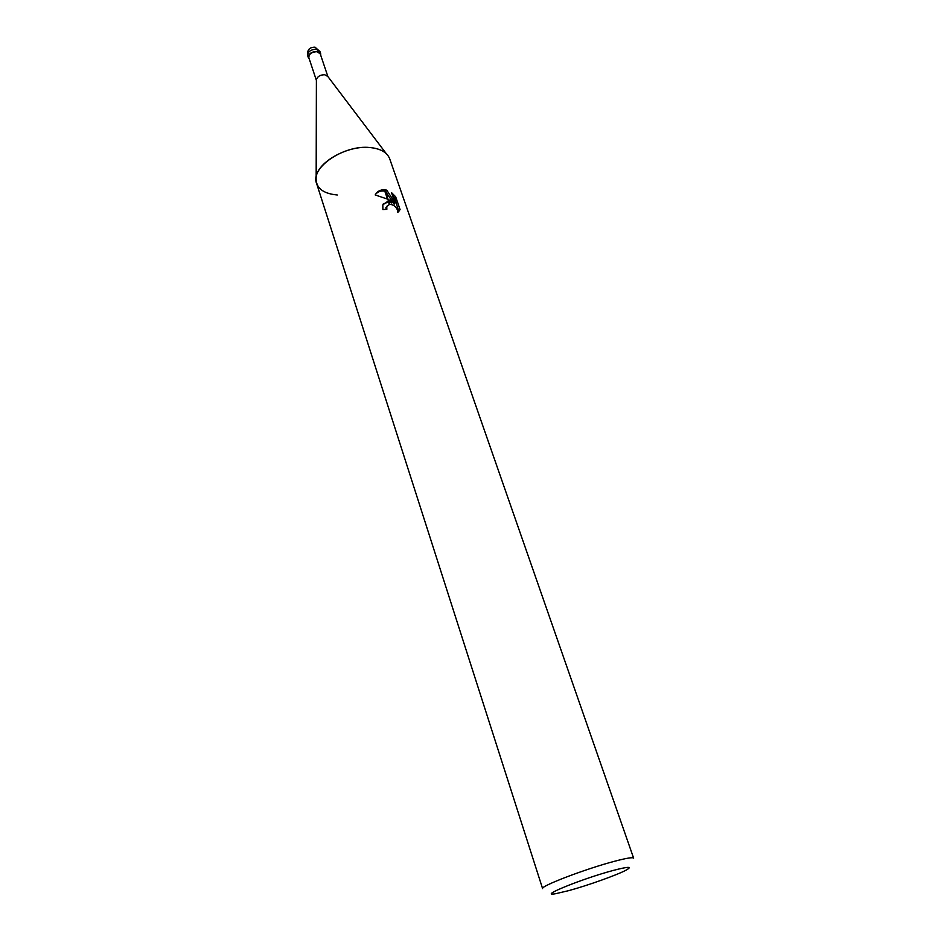 <?xml version="1.0" encoding="UTF-8"?>
<svg xmlns="http://www.w3.org/2000/svg" width="941" height="941" viewBox="0 0 941 941"><rect width="100%" height="100%" fill="white"/><g stroke="black" fill="none" stroke-linecap="round" stroke-linejoin="round"><path stroke-width="1.41" d="M316.399 80.303L316.399 79.514C317.576 76.362 320.352 74.774 324.727 74.751L327.833 76.48M316.399 80.408L308.836 57.648C308.919 53.931 311.636 51.943 316.976 51.684L320.234 53.825L327.891 76.562M337.301 194.999C322.457 193.564 315.411 187.612 316.164 177.131C317.752 161.887 347.982 145.09 370.048 147.549C380.658 148.666 387.21 152.43 389.715 158.853L633.634 858.168C632.952 857.086 626.741 858.074 615.026 861.144C586.337 868.59 539.722 886.375 542.604 888.633L316.552 183.33C309.918 167.78 344.077 144.502 370.048 147.549C377.188 148.208 382.599 150.242 386.292 153.677L327.35 75.845M613.414 870.39C628.623 866.438 632.822 866.379 626.012 870.19C616.955 875.059 587.607 885.505 568.67 890.645L555.919 893.644C536.476 897.302 582.256 878.623 613.414 870.39M392.703 201.75L388.08 199.374L384.787 189.776L386.775 190.176L395.055 202.938L391.48 192.599L395.667 196.798L400.09 209.584L397.843 212.384C397.373 207.749 394.667 205.02 389.739 204.209L388.562 200.774L392.703 201.75L391.809 202.962L388.998 202.056M385.692 209.361L386.869 206.232M389.739 204.209L386.763 206.514L386.845 209.314L382.893 209.561L382.822 204.867L388.562 200.774M398.831 211.69L394.738 198.057L395.667 196.798M399.149 210.831L400.09 209.584M384.304 189.741L387.516 199.116L375.188 194.94C377.082 191.458 380.117 189.729 384.304 189.741L384.787 189.776M388.504 201.997L383.258 203.903M388.092 200.809L389.292 204.279M394.738 198.057L392.479 195.469M395.055 202.938L394.15 204.162L392.668 201.797M392.597 201.692L385.281 191.223M384.775 191.117C381.058 190.541 377.976 191.599 375.541 194.293M385.892 191.388L386.775 190.176M309.318 59.095L308.389 57.789C308.483 53.79 311.412 51.649 317.164 51.367L320.669 53.684L320.728 55.284M307.683 55.648L307.683 55.648C307.766 51.637 310.695 49.497 316.447 49.226L319.952 51.543L315.023 47.168C309.401 47.168 306.954 50.002 307.683 55.648L308.389 57.789M386.763 206.514L385.869 207.714M316.399 79.514L316.164 177.131M320.669 53.684L319.952 51.543"/></g></svg>
